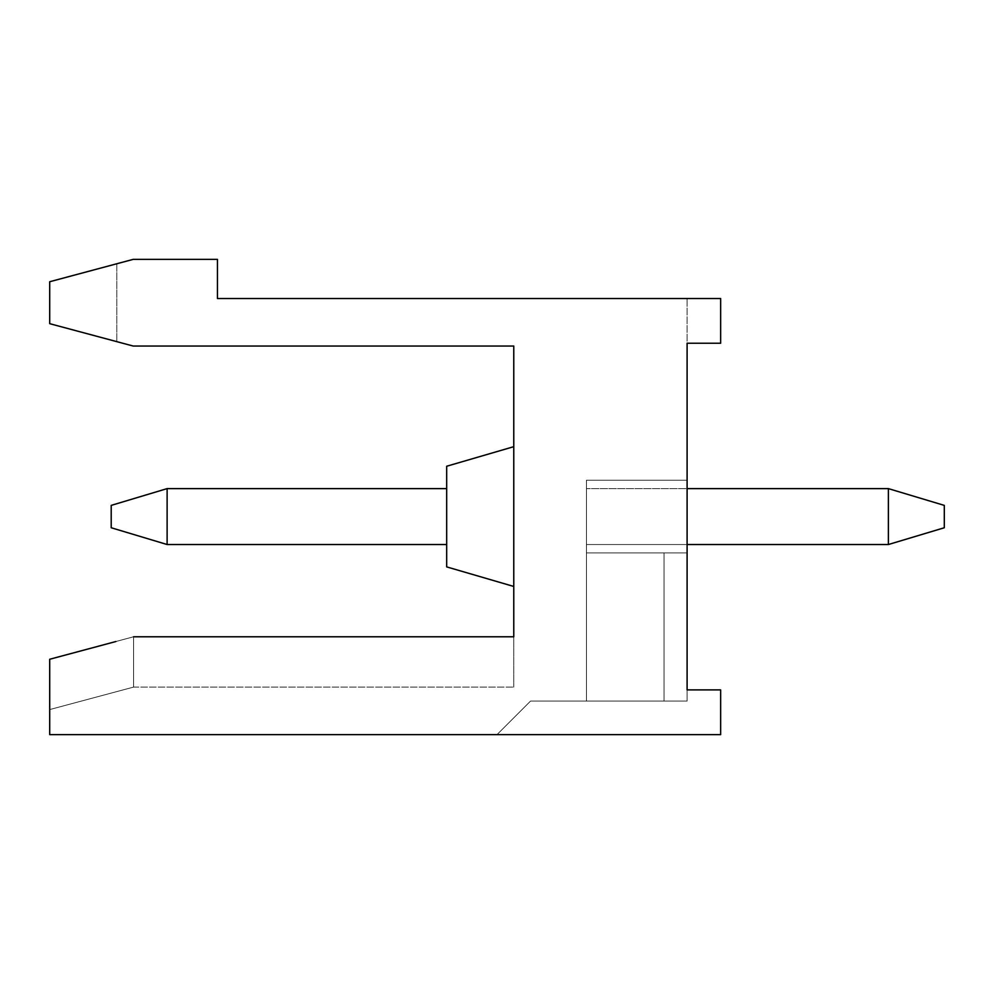 <?xml version="1.0" encoding="UTF-8"?>
<svg xmlns="http://www.w3.org/2000/svg" width="994" height="994" viewBox="0 0 994 994"><rect width="100%" height="100%" fill="white"/><g stroke="black" fill="none" stroke-linecap="round" stroke-linejoin="round"><path stroke-width="0.75" stroke-dasharray="4.97 3.73" d="M888.387 488.613L888.387 544.526L944.3 527.752L944.3 505.387L888.387 488.613L586.46 488.613L888.387 488.613L888.387 544.526L586.46 544.526L888.387 544.526L888.387 488.613L944.3 505.387L944.3 527.752L944.3 505.387L888.387 488.613L586.46 488.613L586.46 544.526L586.46 488.613L586.46 544.526L586.46 488.613L687.102 488.613M167.116 544.526L167.116 488.613L446.679 488.613L167.116 488.613L111.204 505.387L111.204 527.752L167.116 544.526L167.116 488.613L111.204 505.387L111.204 527.752L167.116 544.526L167.116 488.613L111.204 505.387L111.204 527.752L167.116 544.526L446.679 544.526L446.679 488.613L446.679 544.526L446.679 488.613L446.679 544.526L167.116 544.526L446.679 544.526M133.569 636.781L49.7 659.258L133.569 636.781L133.569 687.102L133.569 636.781L513.774 636.781L133.569 636.781L513.774 636.781L513.774 687.102L513.774 636.781L133.569 636.781L513.774 636.781L513.774 687.102L513.774 346.036L133.171 346.036L49.7 323.671L116.795 341.65L49.7 323.671L49.7 281.737L116.795 263.758L49.7 281.737L49.7 323.671L49.7 281.737L133.171 259.372L217.438 259.372L217.438 298.511L720.65 298.511L720.65 343.241L720.65 298.511L687.102 298.511L720.65 298.511L720.65 343.241L687.102 343.241L687.102 298.511L687.102 343.241L720.65 343.241L687.102 343.241L687.102 298.511L687.102 343.241L720.65 343.241L687.102 343.241L687.102 689.898L720.65 689.898L720.65 734.628L497 734.628L530.548 701.081L687.102 701.081L586.46 701.081L664.054 701.081L586.46 701.081L586.46 480.226L586.46 701.081L687.102 701.081L687.102 689.898L687.102 701.081L530.548 701.081L497 734.628L530.548 701.081L687.102 701.081L687.102 689.898L720.65 689.898L720.65 734.628L720.65 689.898L720.65 734.628L497 734.628L530.548 701.081L687.102 701.081L664.054 701.081L664.054 552.913L687.102 552.913L586.46 552.913L586.46 480.226L586.46 701.081L586.46 552.913L664.054 552.913L664.054 701.081L687.102 701.081L687.102 689.898L720.65 689.898L720.65 734.628L49.7 734.628L49.7 659.258L49.7 709.579L49.7 659.258L49.7 709.579L49.7 659.258L133.569 636.781L133.569 687.102L133.569 636.781L49.7 659.258L115.876 641.528M446.679 466.248L446.679 566.891M513.774 446.679L513.774 586.46L513.774 446.679M720.65 689.898L687.102 689.898L687.102 701.081L687.102 480.226L687.102 552.913L664.054 552.913L664.054 701.081L664.054 552.913L687.102 552.913L687.102 480.226L687.102 701.081L687.102 552.913L586.46 552.913L687.102 552.913M116.795 263.758L116.795 341.65L49.7 323.671L116.795 341.65L116.795 263.758M586.46 480.226L687.102 480.226L586.46 480.226M888.387 544.526L944.3 527.752L888.387 544.526L687.102 544.526M167.116 488.613L446.679 488.613M49.7 281.737L49.7 323.671L49.7 281.737M720.65 343.241L720.65 298.511L687.102 298.511L720.65 298.511M720.65 734.628L497 734.628L720.65 734.628M133.569 687.102L49.7 709.579L133.569 687.102L513.774 687.102L133.569 687.102"/><path stroke-width="1.49" d="M687.102 488.613L888.387 488.613L944.3 505.387L944.3 527.752L888.387 544.526L888.387 488.613M720.65 343.241L720.65 298.511L720.65 343.241L687.102 343.241L687.102 689.898L720.65 689.898L720.65 734.628L49.7 734.628L49.7 659.258L115.876 641.528M133.569 636.781L513.774 636.781L513.774 346.036L133.171 346.036L49.7 323.671L49.7 281.737L133.171 259.372L217.438 259.372L217.438 298.511L720.65 298.511M446.679 466.248L513.774 446.679L446.679 466.248L446.679 566.891L513.774 586.46L446.679 566.891M687.102 552.913L687.102 689.898L720.65 689.898M167.116 488.613L167.116 544.526L111.204 527.752L111.204 505.387L167.116 488.613L446.679 488.613M687.102 544.526L888.387 544.526M167.116 544.526L446.679 544.526"/></g></svg>
